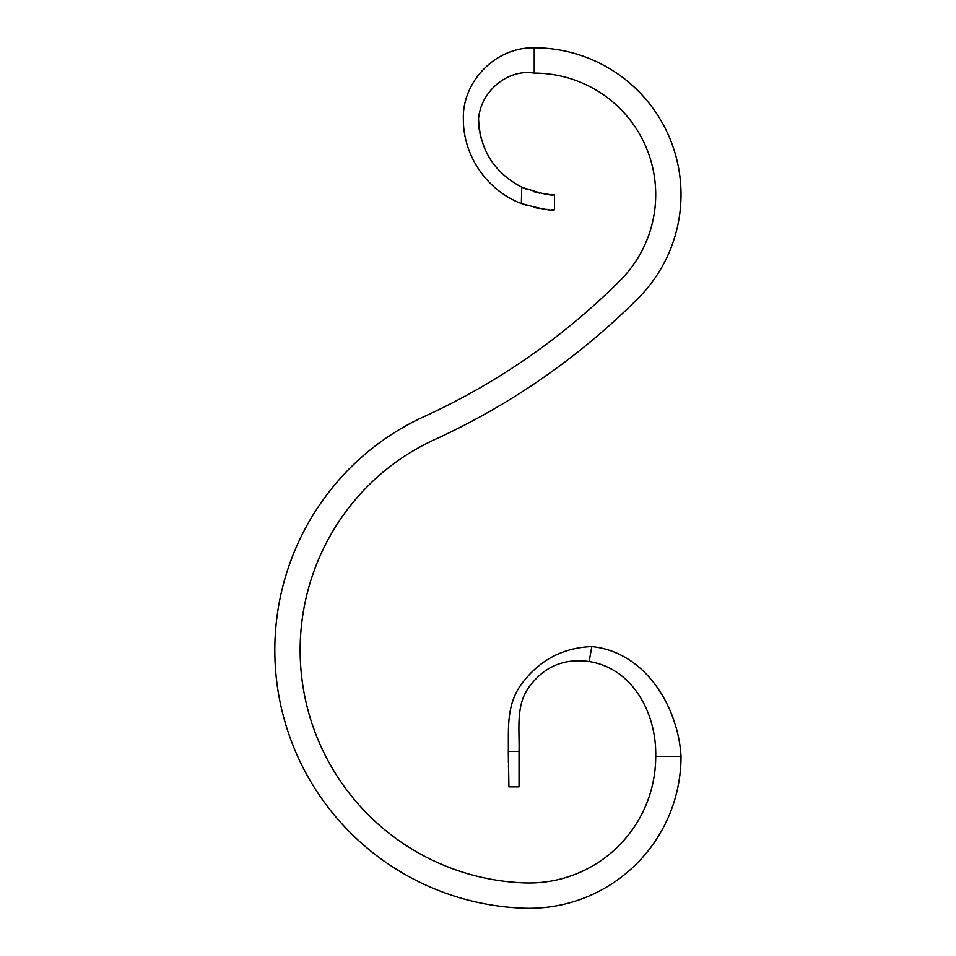 <?xml version="1.0" encoding="UTF-8"?>
<svg xmlns="http://www.w3.org/2000/svg" width="956" height="956" viewBox="0 0 956 956"><rect width="100%" height="100%" fill="white"/><g stroke="black" fill="none" stroke-linecap="round" stroke-linejoin="round"><path stroke-width="1.43" d="M480.772 136.863L481.107 138.13M519.036 751.392L519.036 786.872L508.915 786.872L508.317 751.404L519.036 751.392C519.646 729.595 515.583 705.671 528.835 687.352C543.833 666.679 563.932 658.075 589.123 661.54C633.362 668.531 656.712 714.156 655.72 756.435A126.551 126.551 0 0 1 524.617 882.902A232.858 232.858 0 0 1 357.281 497.395A227.803 227.803 0 0 1 434.514 439.676A698.573 698.573 0 0 0 637.987 298.451A146.806 146.806 0 0 0 534.225 47.8C494.491 47.071 462.214 82.622 463.361 118.675C462.907 155.47 487.022 190.638 521.367 203.556C487.022 190.638 462.907 155.47 463.361 118.675C462.214 82.622 494.491 47.071 534.225 47.8L534.225 73.11C508.95 68.784 481.167 89.804 478.55 118.675C479.769 149.769 494.168 172.606 521.737 187.185C541.287 193.709 552.198 196.183 554.48 194.606L551.923 194.558M548.84 194.391L544.669 193.96M539.626 193.136L534.081 191.809M527.915 189.802L522.119 187.364M478.49 119.62L478.454 121.998M478.705 125.989L479.291 130.136M478.968 128.116L479.207 129.657M478.478 119.751L478.454 121.042M478.49 123.204L478.562 124.4M479.147 129.311L478.454 121.89M480.223 134.665L480.593 136.17M481.191 138.429L479.84 132.932M534.225 73.11A121.496 121.496 0 0 1 620.097 280.55A673.263 673.263 0 0 1 423.998 416.649A253.113 253.113 0 0 0 338.173 480.784A258.168 258.168 0 0 0 523.709 908.2A151.861 151.861 0 0 0 681.03 756.435C678.342 707.858 645.993 652.064 591.824 646.591L589.123 661.54M655.72 756.435L681.03 756.435M551.923 209.746L554.48 209.794L554.48 194.606L554.48 209.794C552.353 211.133 541.323 209.053 521.367 203.556L527.676 205.755M533.95 207.44L539.59 208.563M544.657 209.256L548.828 209.603M521.367 203.556L521.737 187.185M508.353 757.618L508.317 751.404C508.712 729.99 505.939 705.062 521.534 684.066C539.292 660.19 562.714 647.702 591.824 646.591M508.365 758.861L508.413 762.613M508.461 765.314L508.556 771.134M508.676 776.81L508.771 780.813M508.855 784.434L508.915 786.872M480.306 134.999L480.557 136.003"/></g></svg>
